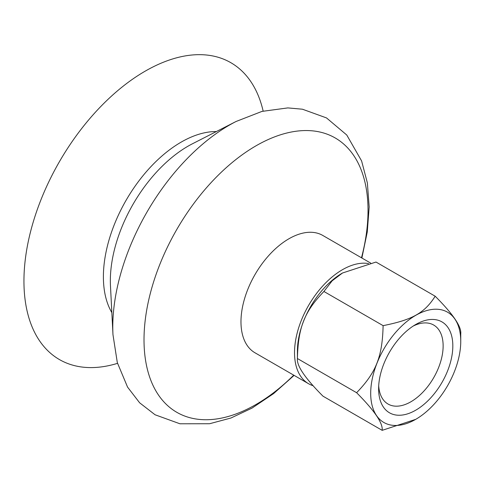 <?xml version="1.0" encoding="UTF-8"?>
<svg xmlns="http://www.w3.org/2000/svg" width="485" height="485" viewBox="0 0 485 485"><rect width="100%" height="100%" fill="white"/><g stroke="black" fill="none" stroke-linecap="round" stroke-linejoin="round"><path stroke-width="0.73" d="M313.171 385.739A67.761 39.121 -60 0 1 308.557 383.72A67.761 39.121 -60 0 1 296.984 368.776A67.761 39.121 -60 0 1 313.134 298.19A67.761 39.121 -60 0 1 368.545 263.567M415.687 419.361L382.168 430.34C383.047 423.223 374.529 410.68 356.608 392.711C376.142 372.492 382.38 356.717 383.114 325.647C412.426 319.821 424.672 312.898 435.184 296.22L375.996 262.046L342.513 273L332.146 280.821L323.925 291.479C304.392 311.691 298.154 327.466 297.414 358.536L297.414 351.031A63.681 36.763 -60 0 1 320.336 292.497A63.681 36.763 -60 0 1 342.44 273.043A63.681 36.763 -60 0 1 342.477 273.025M308.557 383.72L255.007 352.801A67.761 39.121 -60 0 1 243.434 337.857A67.761 39.121 -60 0 1 263.701 261.597A67.761 39.121 -60 0 1 322.767 235.437L370.685 263.1M112.975 334.686L110.471 285.835A109.895 63.45 -60 0 1 112.108 260.76A109.895 63.45 -60 0 1 163.481 164.961A109.895 63.45 -60 0 1 171.611 157.698A109.895 63.45 -60 0 1 192.503 143.748L236.062 121.486A164.9 95.205 -60 0 0 192.515 153.315A164.9 95.205 -60 0 0 112.975 334.686L117.315 362.622L127.567 387.109L139.638 402.805L155.073 414.772L179.941 423.781L209.587 423.738L230.915 418.021L252.048 408.091L273.607 393.596L294.104 375.378M117.515 363.344A171.399 98.958 -60 0 1 30.161 321.761A171.399 98.958 -60 0 1 106.821 100.486A171.399 98.958 -60 0 1 260.124 100.498A171.399 98.958 -60 0 1 263.149 111.095M413.214 326.047A45.62 26.342 -60 0 1 433.687 325.041A45.62 26.342 -60 0 1 438.98 330.036A45.62 26.342 -60 0 1 430.377 382.956A45.62 26.342 -60 0 1 388.067 404.053A45.62 26.342 -60 0 1 382.768 399.058A45.62 26.342 -60 0 1 378.7 385.824M383.392 407.042A52.477 30.294 120 0 0 428.17 400.525A52.477 30.294 120 0 0 452.287 338.942A52.477 30.294 120 0 0 415.724 324.501A52.477 30.294 120 0 0 378.615 388.77A52.477 30.294 120 0 0 383.392 407.042M437.828 399.882A63.681 36.763 120 0 0 460.75 341.349A63.681 36.763 120 0 0 393.62 334.808A63.681 36.763 120 0 0 372.171 405.684A63.681 36.763 120 0 0 415.724 419.337A63.681 36.763 120 0 0 437.828 399.882M435.184 296.22C453.105 314.189 461.629 326.732 460.75 333.85M356.608 392.711L297.414 358.536C296.535 365.654 305.059 378.197 322.98 396.166L382.168 430.34M323.925 291.479L383.114 325.647M293.728 375.16A158.395 91.453 -60 0 1 149.762 377.385A158.395 91.453 -60 0 1 220.608 172.89A158.395 91.453 -60 0 1 362.277 172.902A158.395 91.453 -60 0 1 361.489 257.79M111.841 312.601A109.931 63.468 -60 0 1 107.379 302.864A109.931 63.468 -60 0 1 156.552 160.941A109.931 63.468 -60 0 1 216.371 131.55M361.871 258.008L367.266 232.036L369.176 206.931L367.363 182.906L361.598 160.911L346.757 135.006L326.508 117.922L302.446 109.21L287.854 107.906L261.967 111.404L236.062 121.486M460.75 341.349L460.75 333.571"/></g></svg>
